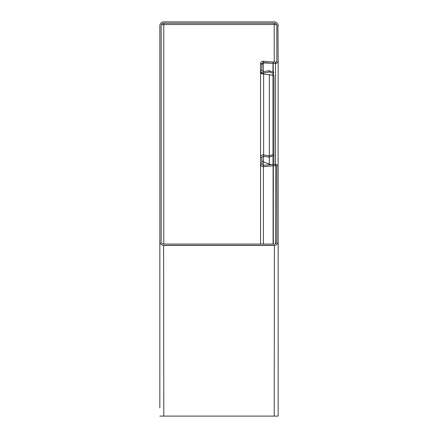 <?xml version="1.0" encoding="UTF-8"?>
<svg xmlns="http://www.w3.org/2000/svg" width="438" height="438" viewBox="0 0 438 438"><rect width="100%" height="100%" fill="white"/><g stroke="black" fill="none" stroke-linecap="round" stroke-linejoin="round"><path stroke-width="0.66" d="M261.858 63.822L260.544 63.822C260.698 62.229 261.574 61.353 263.172 61.194L263.287 62.514L261.858 63.822L261.858 70.398L260.555 70.627C260.895 72.308 261.919 73.097 263.627 72.987L263.402 71.69L261.858 70.398M261.858 65.519L262.318 63.811L263.287 62.995A2.628 2.617 90 0 1 264.048 62.946L272.348 63.307M263.402 73.956L261.661 73.77L260.544 72.817L260.544 157.456C260.774 155.643 261.804 154.778 263.627 154.866L269.326 155.868L269.096 157.165L273.953 155.463L272.967 154.592L272.967 75.314L263.172 73.918M260.544 164.141L260.544 157.456L261.858 157.456L263.402 156.158L263.627 154.866L263.627 73.956L261.661 73.77M262.417 73.77L261.858 72.927L260.544 72.927M263.402 61.205L273.093 62.054L272.978 63.362L275.529 63.379L275.792 62.037A1.314 1.314 0 0 0 276.843 60.751L276.843 25.842A2.628 2.628 0 0 0 274.215 23.214L274.215 24.594L276.531 24.594L274.215 24.594L274.215 62.065M163.785 244.076L163.785 24.594L161.469 24.594L163.785 24.594L163.785 23.214A2.628 2.628 0 0 0 161.157 25.842L161.157 241.447A2.628 2.628 0 0 0 163.785 244.076L274.215 244.076A2.628 2.628 0 0 0 276.843 241.447L276.843 167.102A1.314 1.314 0 0 0 275.792 165.816L275.529 243.725M273.323 244.076L273.323 164.474L275.529 164.474L275.529 63.379L276.049 63.324A2.628 2.628 0 0 0 278.157 60.751L277.933 24.594M159.854 25.546L159.843 342.149M159.843 407.882L159.843 241.447A3.942 3.942 0 0 0 163.785 245.389L163.785 245.444A2.628 2.628 0 0 0 164.086 245.461L273.783 245.461A2.628 2.628 0 0 0 274.215 245.422L274.33 245.389M261.858 72.927L260.544 72.817L260.544 63.822M262.318 63.811L261.459 63.811L263.172 63.045M264.048 62.946L272.463 63.318M273.909 63.379L274.281 63.395A2.628 2.628 0 0 0 274.708 63.379M276.745 61.254L276.843 60.553M278.157 60.751L278.086 166.484M278.152 166.905L278.157 416.1L159.843 416.1M273.953 164.474L273.953 75.314L272.967 75.314M272.967 164.491L272.967 156.333M273.953 75.314L270.011 74.821M161.157 241.382L161.184 241.82M163.609 245.389L163.785 416.1M163.494 245.379L163.785 245.444M274.215 416.1L274.402 245.389M276.663 242.411L276.843 241.25M278.157 241.447L278.157 416.1L278.157 241.447A3.942 3.942 0 0 1 274.215 245.389L163.785 245.389M269.326 157.198L269.326 164.026L271.127 164.65M269.096 164.83L269.096 164.026L263.402 161.923L270.011 164.31M261.858 160.79L263.402 161.923L263.402 165.329M263.627 156.202L263.402 161.923M260.544 164.064L260.544 244.076M269.326 74.717L269.326 155.868L272.967 154.592M269.096 157.165L263.402 156.158M261.858 164.026L260.544 164.026C260.736 165.734 261.689 166.604 263.402 166.648L263.287 165.34L261.858 164.026L261.858 157.456M273.953 72.39L272.967 73.255L269.326 71.985L269.096 70.688L273.953 72.39M263.402 244.076L263.402 166.648L273.093 165.799L272.978 164.491L263.287 165.34M263.402 71.69L269.096 70.688M263.627 72.987L269.326 71.985M278.157 167.102A2.628 2.628 0 0 0 276.049 164.524L275.529 164.474L275.529 165.788L273.093 165.799L273.093 244.076M273.323 164.474L272.978 164.491M276.049 164.524L275.792 165.816M272.978 71.525L272.978 63.362L263.287 62.514M273.093 62.054L273.323 71.783M275.529 62.065L273.323 62.065M276.049 63.324L275.792 62.037M278.157 25.842A3.942 3.942 0 0 0 274.215 21.9L163.785 21.9A3.942 3.942 0 0 0 159.843 25.842M163.785 23.214L274.215 23.214M274.215 24.528L163.785 24.528M263.287 62.995L263.287 71.706M263.287 73.026L263.287 73.923M272.978 73.245L272.978 75.166M273.323 72.943L273.323 75.216"/></g></svg>
